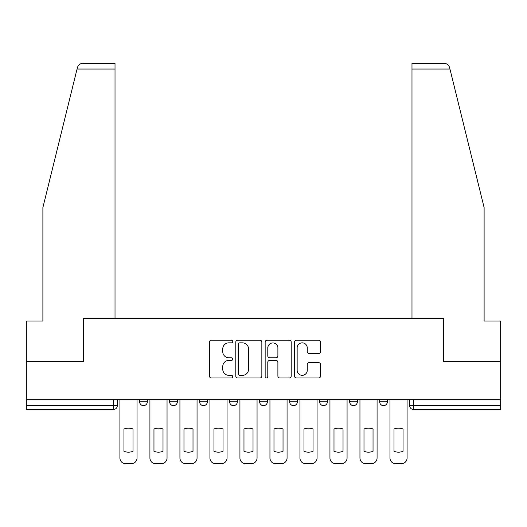 <?xml version="1.0" encoding="UTF-8"?>
<svg xmlns="http://www.w3.org/2000/svg" width="527" height="527" viewBox="0 0 527 527"><rect width="100%" height="100%" fill="white"/><g stroke="black" fill="none" stroke-linecap="round" stroke-linejoin="round"><path stroke-width="0.79" d="M232.73 341.536A1.324 1.324 0 0 0 231.406 340.211L211.347 340.211A1.891 1.891 0 0 0 209.456 342.102L209.456 376.08A1.891 1.891 0 0 0 211.347 377.971L231.406 377.971A1.324 1.324 0 0 0 232.73 376.647A1.324 1.324 0 0 0 231.406 375.329L228.81 375.329A6.041 6.041 0 0 1 222.769 369.289L222.769 366.456A6.041 6.041 0 0 1 228.81 360.415L231.406 360.415A1.324 1.324 0 0 0 232.73 359.091A1.324 1.324 0 0 0 231.406 357.767L228.81 357.767A6.041 6.041 0 0 1 222.769 351.726L222.769 348.894A6.041 6.041 0 0 1 228.81 342.853L231.406 342.853A1.324 1.324 0 0 0 232.73 341.536M379.671 399.677L379.671 401.791L387.365 401.791A3.847 3.847 0 0 1 383.518 405.638A3.847 3.847 0 0 1 379.671 401.791L379.671 399.677M319.665 399.677L319.665 401.791L327.353 401.791A3.847 3.847 0 0 1 323.506 405.638A3.847 3.847 0 0 1 319.665 401.791L319.665 399.677M289.659 399.677L289.659 401.791L297.353 401.791A3.847 3.847 0 0 1 293.506 405.638A3.847 3.847 0 0 1 289.659 401.791L289.659 399.677M229.647 399.677L229.647 401.791L237.341 401.791A3.847 3.847 0 0 1 233.494 405.638A3.847 3.847 0 0 1 229.647 401.791L229.647 399.677M318.677 353.525A1.891 1.891 0 0 0 320.561 351.634L320.561 342.102A1.891 1.891 0 0 0 318.677 340.211L296.398 340.211A1.891 1.891 0 0 0 294.507 342.102L294.507 376.08A1.891 1.891 0 0 0 296.398 377.971L318.677 377.971A1.891 1.891 0 0 0 320.561 376.08L320.561 364.565A1.891 1.891 0 0 0 318.677 362.675L309.138 362.675A1.891 1.891 0 0 0 307.254 364.565L307.254 370.277A5.053 5.053 0 0 1 302.202 375.329A5.053 5.053 0 0 1 297.149 370.277L297.149 347.906A5.053 5.053 0 0 1 302.202 342.853A5.053 5.053 0 0 1 307.254 347.906L307.254 351.634A1.891 1.891 0 0 0 309.138 353.525L318.677 353.525M77.047 69.05L77.39 67.667C78.266 64.94 80.13 63.471 82.996 63.28L115.018 63.28L115.018 69.05L77.047 69.05L42.891 207.533L42.891 321.009L26.35 321.009L26.35 361.397L83.668 361.397L83.668 318.506L443.332 318.506L443.332 361.397L500.65 361.397L500.65 399.677L26.35 399.677L26.35 405.638L117.323 405.638L117.323 399.677L117.323 405.638A3.847 3.847 0 0 1 113.476 409.486L26.35 409.486L26.35 405.638M115.018 69.05L115.018 318.506L83.477 318.506L83.477 361.397L26.35 361.397L26.35 399.677M261.847 342.102A1.891 1.891 0 0 0 259.963 340.211L237.684 340.211A1.891 1.891 0 0 0 235.793 342.102L235.793 376.08A1.891 1.891 0 0 0 237.684 377.971L259.963 377.971A1.891 1.891 0 0 0 261.847 376.08L261.847 342.102M267.037 340.211L289.316 340.211A1.891 1.891 0 0 1 291.207 342.102L291.207 376.08A1.891 1.891 0 0 1 289.316 377.971L279.784 377.971A1.891 1.891 0 0 1 277.894 376.08L277.894 362.299A1.891 1.891 0 0 0 276.01 360.415L269.686 360.415A1.891 1.891 0 0 0 267.795 362.299L267.795 376.647A1.324 1.324 0 0 1 266.471 377.971A1.324 1.324 0 0 1 265.153 376.647L265.153 342.102A1.891 1.891 0 0 1 267.037 340.211M409.677 399.677L409.677 405.638L500.65 405.638L500.65 409.486L413.524 409.486A3.847 3.847 0 0 1 409.677 405.638M500.65 399.677L500.65 405.638M387.365 399.677L387.365 401.791M357.359 399.677L357.359 401.791A3.847 3.847 0 0 1 353.512 405.638A3.847 3.847 0 0 1 349.664 401.791L357.359 401.791L357.359 399.677M349.664 399.677L349.664 401.791M327.353 399.677L327.353 401.791L327.353 399.677M297.353 401.791L297.353 399.677L297.353 401.791A3.847 3.847 0 0 1 293.506 405.638M267.347 399.677L267.347 401.791A3.847 3.847 0 0 1 263.5 405.638A3.847 3.847 0 0 1 259.653 401.791A3.847 3.847 0 0 0 263.5 405.638A3.847 3.847 0 0 0 267.347 401.791L267.347 399.677M259.653 399.677L259.653 401.791L267.347 401.791M237.341 399.677L237.341 401.791M207.335 399.677L207.335 401.791A3.847 3.847 0 0 1 203.494 405.638A3.847 3.847 0 0 1 199.647 401.791A3.847 3.847 0 0 0 203.494 405.638A3.847 3.847 0 0 0 207.335 401.791L199.647 401.791L199.647 399.677M169.641 399.677L169.641 401.791L177.335 401.791L177.335 399.677L177.335 401.791A3.847 3.847 0 0 1 173.488 405.638A3.847 3.847 0 0 1 169.641 401.791A3.847 3.847 0 0 0 173.488 405.638M139.635 399.677L139.635 401.791L147.329 401.791L147.329 399.677L147.329 401.791A3.847 3.847 0 0 1 143.482 405.638A3.847 3.847 0 0 1 139.635 401.791A3.847 3.847 0 0 0 143.482 405.638M239.759 342.853A1.324 1.324 0 0 0 238.441 344.177L238.441 374.005A1.324 1.324 0 0 0 239.759 375.329L242.499 375.329A6.041 6.041 0 0 0 248.54 369.289L248.54 348.894A6.041 6.041 0 0 0 242.499 342.853L239.759 342.853M277.894 347.998A5.053 5.053 0 0 0 272.848 342.952A5.053 5.053 0 0 0 267.795 347.998L267.795 355.883A1.891 1.891 0 0 0 269.686 357.767L276.01 357.767A1.891 1.891 0 0 0 277.894 355.883L277.894 347.998M123.964 429.024L123.964 451.296A12.022 12.022 131.6 0 0 133.002 451.296A12.022 12.022 -131.6 0 1 123.964 451.296L123.964 429.024A12.022 12.022 -131.6 0 1 133.002 429.024A12.022 12.022 131.6 0 0 123.964 429.024M133.002 429.024L133.002 451.296L133.002 429.024M119.919 457.95L119.919 399.677L119.919 457.95A5.771 5.771 48.4 0 0 125.689 463.72L131.269 463.72A5.771 5.771 48.4 0 0 137.04 457.95L137.04 399.677M125.689 463.72L131.269 463.72M153.963 429.024L153.963 451.296A12.022 12.022 131.6 0 0 163.008 451.296A12.022 12.022 -131.6 0 1 153.963 451.296L153.963 429.024A12.022 12.022 -131.6 0 1 163.008 429.024A12.022 12.022 131.6 0 0 153.963 429.024M163.008 429.024L163.008 451.296L163.008 429.024M149.925 457.95L149.925 399.677L149.925 457.95A5.771 5.771 48.4 0 0 155.696 463.72L161.275 463.72A5.771 5.771 48.4 0 0 167.046 457.95L167.046 399.677M183.969 429.024L183.969 451.296A12.022 12.022 131.6 0 0 193.007 451.296A12.022 12.022 -131.6 0 1 183.969 451.296L183.969 429.024A12.022 12.022 -131.6 0 1 193.007 429.024A12.022 12.022 131.6 0 0 183.969 429.024M193.007 429.024L193.007 451.296L193.007 429.024M179.931 457.95L179.931 399.677L179.931 457.95A5.771 5.771 48.4 0 0 185.702 463.72L191.275 463.72A5.771 5.771 48.4 0 0 197.045 457.95L197.045 399.677M77.39 67.667C77.924 66.112 77.924 66.112 77.39 67.667M449.953 69.05L449.61 67.667C449.076 66.112 449.076 66.112 449.61 67.667C449.076 66.112 449.076 66.112 449.61 67.667C448.734 64.94 446.87 63.471 444.004 63.28L411.982 63.28L411.982 318.506L443.523 318.506L443.523 361.397L500.65 361.397L500.65 321.009L484.109 321.009L484.109 207.533L449.953 69.05L411.982 69.05M155.696 463.72L161.275 463.72M185.702 463.72L191.275 463.72M213.975 429.024L213.975 451.296A12.022 12.022 131.6 0 0 223.013 451.296A12.022 12.022 -131.6 0 1 213.975 451.296L213.975 429.024A12.022 12.022 -131.6 0 1 223.013 429.024A12.022 12.022 131.6 0 0 213.975 429.024M223.013 429.024L223.013 451.296L223.013 429.024M209.937 457.95L209.937 399.677L209.937 457.95A5.771 5.771 48.4 0 0 215.708 463.72L221.281 463.72A5.771 5.771 48.4 0 0 227.051 457.95L227.051 399.677M243.975 429.024L243.975 451.296A12.022 12.022 131.6 0 0 253.019 451.296A12.022 12.022 -131.6 0 1 243.975 451.296L243.975 429.024A12.022 12.022 -131.6 0 1 253.019 429.024A12.022 12.022 131.6 0 0 243.975 429.024M253.019 429.024L253.019 451.296L253.019 429.024M239.937 457.95L239.937 399.677L239.937 457.95A5.771 5.771 48.4 0 0 245.707 463.72L251.287 463.72A5.771 5.771 48.4 0 0 257.057 457.95L257.057 399.677M273.981 429.024L273.981 451.296A12.022 12.022 131.6 0 0 283.025 451.296A12.022 12.022 -131.6 0 1 273.981 451.296L273.981 429.024A12.022 12.022 -131.6 0 1 283.025 429.024A12.022 12.022 131.6 0 0 273.981 429.024M283.025 429.024L283.025 451.296L283.025 429.024M269.943 457.95L269.943 399.677L269.943 457.95A5.771 5.771 48.4 0 0 275.713 463.72L281.293 463.72A5.771 5.771 48.4 0 0 287.063 457.95L287.063 399.677M215.708 463.72L221.281 463.72M245.707 463.72L251.287 463.72M275.713 463.72L281.293 463.72M303.987 429.024L303.987 451.296A12.022 12.022 131.6 0 0 313.025 451.296A12.022 12.022 -131.6 0 1 303.987 451.296L303.987 429.024A12.022 12.022 -131.6 0 1 313.025 429.024A12.022 12.022 131.6 0 0 303.987 429.024M313.025 429.024L313.025 451.296L313.025 429.024M299.949 457.95L299.949 399.677L299.949 457.95A5.771 5.771 48.4 0 0 305.719 463.72L311.292 463.72A5.771 5.771 48.4 0 0 317.063 457.95L317.063 399.677M305.719 463.72L311.292 463.72M333.993 429.024L333.993 451.296A12.022 12.022 131.6 0 0 343.031 451.296A12.022 12.022 -131.6 0 1 333.993 451.296L333.993 429.024A12.022 12.022 -131.6 0 1 343.031 429.024A12.022 12.022 131.6 0 0 333.993 429.024M343.031 429.024L343.031 451.296L343.031 429.024M329.955 457.95L329.955 399.677L329.955 457.95A5.771 5.771 48.4 0 0 335.725 463.72L341.298 463.72A5.771 5.771 48.4 0 0 347.069 457.95L347.069 399.677M335.725 463.72L341.298 463.72M363.992 429.024L363.992 451.296A12.022 12.022 131.6 0 0 373.037 451.296A12.022 12.022 -131.6 0 1 363.992 451.296L363.992 429.024A12.022 12.022 -131.6 0 1 373.037 429.024A12.022 12.022 131.6 0 0 363.992 429.024M373.037 429.024L373.037 451.296L373.037 429.024M359.954 457.95L359.954 399.677L359.954 457.95A5.771 5.771 48.4 0 0 365.725 463.72L371.304 463.72A5.771 5.771 48.4 0 0 377.075 457.95L377.075 399.677M365.725 463.72L371.304 463.72M393.998 429.024L393.998 451.296A12.022 12.022 131.6 0 0 403.036 451.296A12.022 12.022 -131.6 0 1 393.998 451.296L393.998 429.024A12.022 12.022 -131.6 0 1 403.036 429.024A12.022 12.022 131.6 0 0 393.998 429.024M403.036 429.024L403.036 451.296L403.036 429.024M389.96 457.95L389.96 399.677L389.96 457.95A5.771 5.771 48.4 0 0 395.731 463.72L401.31 463.72A5.771 5.771 48.4 0 0 407.081 457.95L407.081 399.677M395.731 463.72L401.31 463.72M113.476 399.677L113.476 409.486M413.524 399.677L413.524 409.486"/></g></svg>
